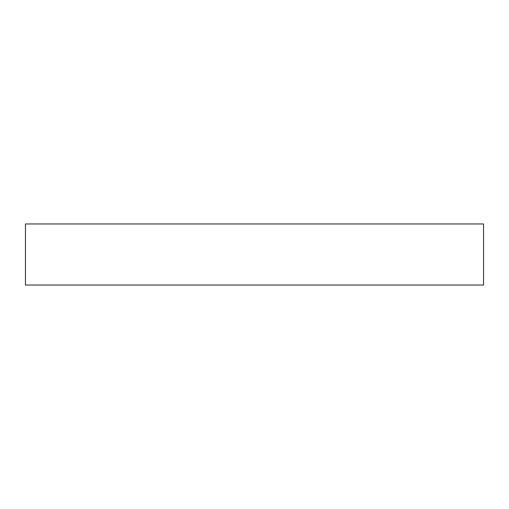 <?xml version="1.0" encoding="UTF-8"?>
<svg xmlns="http://www.w3.org/2000/svg" width="509" height="509" viewBox="0 0 509 509"><rect width="100%" height="100%" fill="white"/><g stroke="black" fill="none" stroke-linecap="round" stroke-linejoin="round"><path stroke-width="0.38" stroke-dasharray="2.54 1.91" d="M25.45 285.04L483.55 285.04M25.45 223.96L483.55 223.96"/><path stroke-width="0.76" d="M483.55 285.04L25.45 285.04L25.45 223.96L483.55 223.96L483.55 285.04"/></g></svg>
